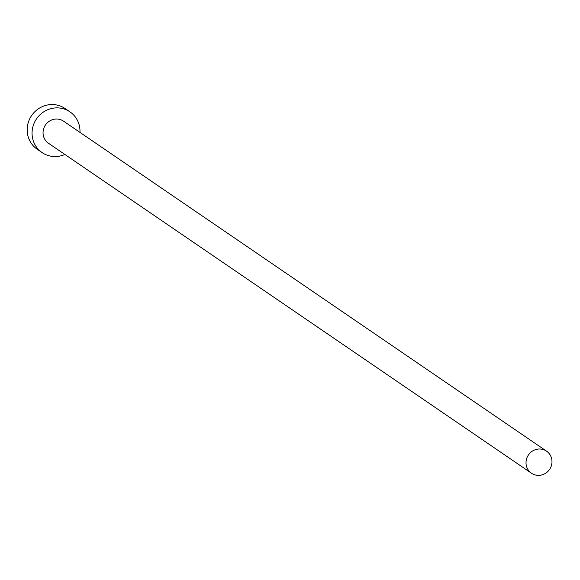 <?xml version="1.0" encoding="UTF-8"?>
<svg xmlns="http://www.w3.org/2000/svg" width="580" height="580" viewBox="0 0 580 580"><rect width="100%" height="100%" fill="white"/><g stroke="black" fill="none" stroke-linecap="round" stroke-linejoin="round"><path stroke-width="0.87" d="M536.862 475.266A13.362 12.803 124.3 0 0 551 466.74A13.362 12.803 124.3 0 0 546.541 451.146A13.362 12.803 124.3 0 0 541.147 449.101A13.362 12.803 124.3 0 0 527.01 457.627A13.362 12.803 124.3 0 0 531.468 473.222A13.362 12.803 124.3 0 0 536.862 475.266M546.541 451.146L63.561 121.184A13.362 12.803 124.3 0 0 58.167 119.139A13.362 12.803 124.3 0 0 44.029 127.665A13.362 12.803 124.3 0 0 48.481 143.253L531.468 473.222M79.968 132.392A24.672 23.635 124.3 0 0 69.941 111.846A24.672 23.635 124.3 0 0 59.979 108.061A24.672 23.635 124.3 0 0 33.879 123.816A24.672 23.635 124.3 0 0 42.108 152.591A24.672 23.635 124.3 0 0 52.069 156.375A24.672 23.635 124.3 0 0 64.888 154.461M69.941 111.846L65.061 108.511A24.672 23.635 124.3 0 0 55.1 104.734A24.672 23.635 124.3 0 0 29 120.481A24.672 23.635 124.3 0 0 37.229 149.263L42.108 152.591"/></g></svg>
